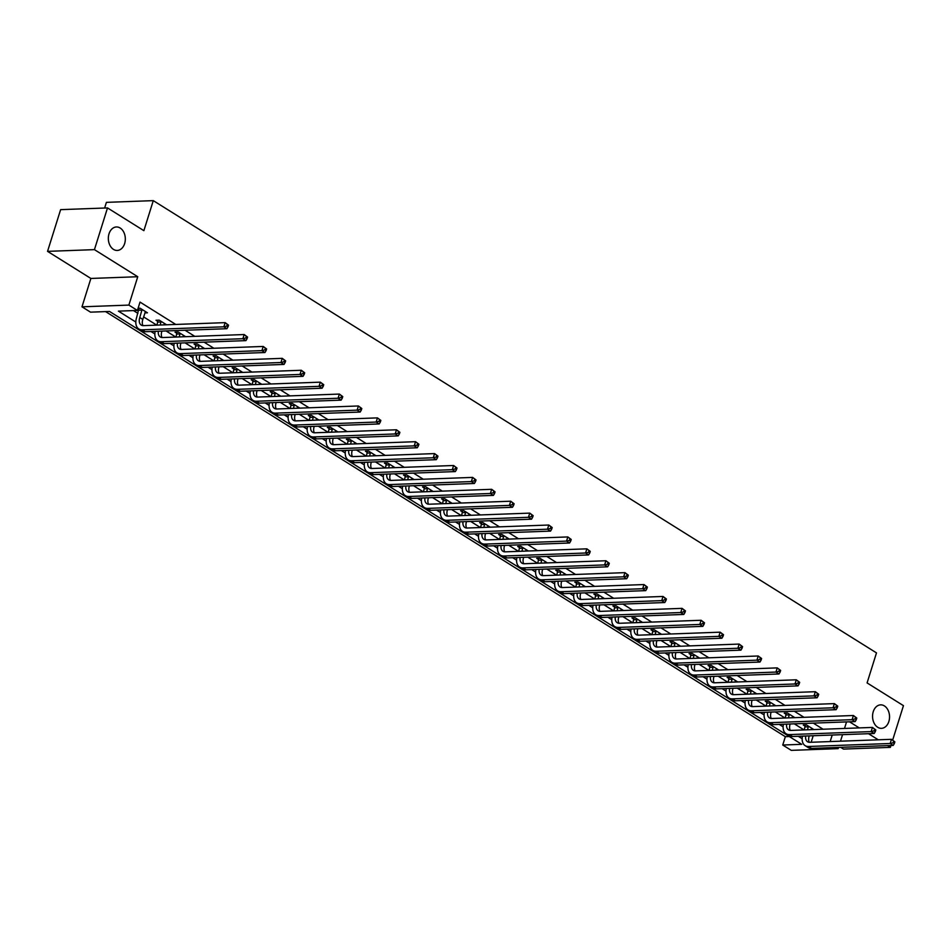 <?xml version="1.0" encoding="UTF-8"?>
<svg xmlns="http://www.w3.org/2000/svg" width="951" height="951" viewBox="0 0 951 951"><rect width="100%" height="100%" fill="white"/><g stroke="black" fill="none" stroke-linecap="round" stroke-linejoin="round"><path stroke-width="1.43" d="M124.64 243.587A11.745 8.488 -92.1 0 1 117.27 250.446A11.745 8.488 -92.1 0 1 109.02 233.815A11.745 8.488 -92.1 0 1 116.402 226.968A11.745 8.488 -92.1 0 1 124.64 243.587M888.864 721.476A11.745 8.488 -92.1 0 1 881.482 728.335A11.745 8.488 -92.1 0 1 873.244 711.705A11.745 8.488 -92.1 0 1 880.614 704.857A11.745 8.488 -92.1 0 1 888.864 721.476M836.321 747.486L838.164 748.639L791.28 750.363L782.744 745.025L801.741 744.324L109.531 311.464L90.523 312.154L81.988 306.816L128.872 305.093L137.408 310.442L118.399 311.132L135.815 322.02M90.88 278.453L137.752 276.729L94.434 249.637L107.511 207.924L60.626 209.648L47.55 251.361L90.88 278.453L81.988 306.816M104.622 208.031L106.405 202.361L153.289 200.637L876.489 652.885L867.086 682.913L903.45 705.654L892.668 740.068M840.672 747.331L843.489 749.091L890.374 747.367L887.556 745.608M105.597 311.607L785.348 736.68L782.744 745.025M94.434 249.637L47.55 251.361M890.968 745.489L890.374 747.367M785.348 736.68L789.294 736.538M823.079 729.227L813.319 723.129M804.035 717.327L794.275 711.217M785.003 705.416L775.243 699.318M765.959 693.517L756.2 687.407M746.927 681.605L737.168 675.507M727.884 669.706L718.124 663.596M708.852 657.795L699.092 651.697M689.808 645.895L680.048 639.785M670.764 633.984L661.004 627.886M651.732 622.085L641.973 615.975M632.688 610.173L622.929 604.075M613.657 598.274L603.897 592.164M594.613 586.363L584.853 580.265M575.581 574.463L565.821 568.353M556.537 562.552L546.777 556.454M537.505 550.653L527.746 544.543M518.461 538.741L508.702 532.643M499.43 526.842L489.67 520.732M480.386 514.931L470.626 508.833M461.354 503.031L451.594 496.921M442.31 491.12L432.55 485.022M423.278 479.221L413.519 473.111M404.234 467.31L394.475 461.211M385.191 455.41L375.431 449.3M366.159 443.499L356.399 437.401M347.115 431.599L337.355 425.489M328.083 419.688L318.323 413.59M309.039 407.789L299.28 401.679M290.007 395.878L280.248 389.779M270.964 383.978L261.204 377.868M251.932 372.067L242.172 365.969M232.888 360.167L223.128 354.057M213.856 348.256L204.096 342.158M194.812 336.357L185.053 330.247M175.78 324.446L140.023 302.097L137.408 310.442M133.473 310.585L137.931 313.366M143.601 316.909L156.772 325.147M166.045 330.948L175.804 337.058M185.088 342.859L194.848 348.958M204.12 354.759L213.88 360.869M223.164 366.67L232.924 372.768M242.196 378.569L251.956 384.68M261.24 390.481L270.999 396.579M280.272 402.38L290.031 408.49M299.315 414.291L309.075 420.39M318.359 426.191L328.107 432.301M337.391 438.102L347.151 444.2M356.435 450.001L366.194 456.111M375.467 461.913L385.226 468.011M394.51 473.812L404.27 479.91M413.542 485.723L423.302 491.822M432.586 497.623L442.346 503.721M451.618 509.534L461.378 515.632M470.662 521.433L480.421 527.532M489.694 533.345L499.453 539.443M508.737 545.244L518.497 551.342M527.769 557.155L537.529 563.254M546.813 569.055L556.573 575.153M565.845 580.966L575.605 587.064M584.889 592.865L594.648 598.964M603.933 604.777L613.68 610.875M622.964 616.676L632.724 622.774M642.008 628.587L651.768 634.686M661.04 640.487L670.8 646.585M680.084 652.398L689.844 658.496M699.116 664.297L708.875 670.396M718.16 676.209L727.919 682.307M737.191 688.108L746.951 694.206M756.235 700.019L765.995 706.117M775.267 711.919L785.027 718.017M794.311 723.83L804.07 729.928M811.191 729.595L813.771 729.5L806.448 724.912L803.286 725.031L805.271 726.267M792.147 717.684L794.739 717.589L787.416 713.012L784.242 713.131L786.227 714.367M773.115 705.785L775.695 705.69L768.372 701.101L765.21 701.22L767.184 702.456M754.072 693.873L756.663 693.778L749.34 689.202L746.166 689.32L748.152 690.557M735.04 681.974L737.619 681.879L730.297 677.29L727.135 677.409L729.108 678.645M715.996 670.063L718.587 669.968L711.265 665.391L708.091 665.51L710.076 666.746M696.964 658.163L699.544 658.068L692.221 653.48L689.059 653.599L691.032 654.835M677.92 646.252L680.512 646.157L673.189 641.58L670.015 641.699L672 642.935M658.888 634.353L661.468 634.258L654.145 629.669L650.983 629.788L652.957 631.024M639.845 622.441L642.436 622.346L635.113 617.77L631.94 617.888L633.925 619.125M620.813 610.542L623.392 610.447L616.07 605.858L612.908 605.977L614.881 607.213M601.769 598.631L604.361 598.536L597.038 593.959L593.864 594.078L595.849 595.314M582.737 586.731L585.317 586.636L577.994 582.048L574.832 582.167L576.805 583.403M563.693 574.82L566.273 574.725L558.95 570.148L555.788 570.267L557.773 571.503M544.661 562.921L547.241 562.826L539.918 558.237L536.744 558.356L538.73 559.592M525.618 551.009L528.197 550.914L520.875 546.338L517.713 546.456L519.698 547.693M506.574 539.11L509.165 539.015L501.843 534.426L498.669 534.545L500.654 535.782M487.542 527.199L490.122 527.104L482.799 522.527L479.637 522.646L481.61 523.882M468.498 515.299L471.09 515.204L463.767 510.616L460.593 510.735L462.578 511.971M449.466 503.388L452.046 503.293L444.723 498.716L441.561 498.835L443.535 500.071M430.423 491.489L433.014 491.394L425.691 486.805L422.517 486.924L424.503 488.16M411.391 479.577L413.97 479.482L406.648 474.906L403.486 475.024L405.459 476.261M392.347 467.678L394.938 467.583L387.616 462.994L384.442 463.113L386.427 464.35M373.315 455.767L375.895 455.672L368.572 451.095L365.41 451.214L367.383 452.45M354.271 443.867L356.863 443.772L349.54 439.196L346.366 439.303L348.351 440.539M335.239 431.956L337.819 431.861L330.496 427.284L327.334 427.403L329.308 428.639M316.196 420.057L318.787 419.962L311.464 415.385L308.29 415.492L310.276 416.74M297.164 408.145L299.743 408.05L292.421 403.474L289.259 403.593L291.232 404.829M278.12 396.246L280.7 396.151L273.377 391.574L270.215 391.681L272.2 392.929M259.088 384.335L261.668 384.24L254.345 379.663L251.171 379.782L253.156 381.018M240.044 372.435L242.624 372.34L235.301 367.764L232.139 367.871L234.124 369.119M221.001 360.524L223.592 360.429L216.269 355.852L213.095 355.971L215.081 357.207M201.969 348.625L204.548 348.53L197.226 343.953L194.063 344.06L196.037 345.308M182.925 336.713L185.516 336.618L178.194 332.042L175.02 332.161L177.005 333.397M163.893 324.814L166.473 324.719L159.15 320.142L155.988 320.249L157.961 321.497M144.849 312.903L147.441 312.808L140.118 308.231L138.085 308.302M137.883 308.932L138.929 309.586M137.752 276.729L128.872 305.093M832.208 735.04L830.164 741.578M846.545 721.904L844.5 728.442M842.55 734.659L840.494 741.198M838.556 747.403L838.164 748.639M878.284 739.807L868.525 733.708M859.24 727.895L849.481 721.797M107.511 207.924L143.874 230.665L153.289 200.637M150.983 331.507L154.858 333.932M170.015 343.406L173.89 345.831M189.059 355.317L192.934 357.742M208.091 367.217L211.966 369.642M227.134 379.128L231.01 381.553M246.166 391.027L250.042 393.452M265.21 402.939L269.085 405.364M284.242 414.838L288.117 417.263M303.286 426.749L307.161 429.174M322.318 438.649L326.193 441.074M341.361 450.56L345.237 452.985M360.393 462.459L364.281 464.884M379.437 474.371L383.312 476.796M398.469 486.27L402.356 488.695M417.513 498.181L421.388 500.606M436.557 510.081L440.432 512.506M455.588 521.992L459.464 524.417M474.632 533.891L478.508 536.316M493.664 545.803L497.539 548.228M512.708 557.702L516.583 560.127M531.74 569.613L535.615 572.038M550.784 581.513L554.659 583.938M569.815 593.424L573.691 595.849M588.859 605.323L592.735 607.748M607.891 617.235L611.766 619.66M626.935 629.134L630.81 631.559M645.967 641.045L649.854 643.47M665.011 652.945L668.886 655.37M684.042 664.856L687.93 667.281M703.086 676.755L706.962 679.18M722.13 688.667L726.005 691.092M741.162 700.566L745.037 702.991M760.206 712.477L764.081 714.902M779.238 724.377L783.113 726.802M798.281 736.288L802.157 738.713M813.2 735.729L811.155 742.267M808.433 726.16L807.47 729.797M811.797 728.252L811.167 729.667M809.218 735.884L809.146 736.122A9.177 5.694 -58 0 0 809.337 742.315M804.308 729.916L805.283 724.959M805.675 736.015A9.177 5.694 -58 0 0 807.565 741.756A9.177 5.694 -58 0 0 809.812 742.315L891.479 739.319L894.879 741.851L893.655 741.091L893.132 742.755L894.356 743.516L894.879 741.851M894.356 743.516L893.227 745.406L811.56 748.401A13.766 8.535 122 0 1 808.184 747.557L805.128 745.643A13.766 8.535 122 0 1 802.466 736.133M893.227 745.406L890.172 743.492L808.505 746.487A13.766 8.535 122 0 1 805.128 745.643M893.132 742.755L890.172 743.492L891.479 739.319L893.655 741.091M808.421 726.778L805.259 726.897M789.401 714.249L788.438 717.898M792.754 716.353L792.124 717.755M790.186 723.973L790.103 724.21A9.177 5.694 -58 0 0 790.305 730.404M785.264 718.017L786.251 713.06M786.643 724.103A9.177 5.694 -58 0 0 788.522 729.857A9.177 5.694 -58 0 0 790.78 730.416L872.447 727.42L875.835 729.94L874.611 729.179L874.088 730.843L875.312 731.616L875.835 729.94M875.312 731.616L874.183 733.494L792.516 736.49A13.766 8.535 122 0 1 789.14 735.646L786.097 733.744A13.766 8.535 122 0 1 783.422 724.222M874.183 733.494L871.14 731.592L789.473 734.588A13.766 8.535 122 0 1 786.097 733.744M874.088 730.843L871.14 731.592L872.447 727.42L874.611 729.179M789.389 714.867L786.215 714.986M770.358 702.349L769.395 705.987M773.722 704.441L773.092 705.856M771.142 712.073L771.071 712.311A9.177 5.694 -58 0 0 771.261 718.504M766.233 706.106L767.207 701.149M767.6 712.204A9.177 5.694 -58 0 0 769.49 717.946A9.177 5.694 -58 0 0 771.737 718.504L853.404 715.509L856.792 718.041L855.579 717.28L855.056 718.944L856.269 719.705L856.792 718.041M856.269 719.705L855.151 721.595L773.484 724.591A13.766 8.535 122 0 1 770.108 723.747L767.053 721.833A13.766 8.535 122 0 1 764.378 712.323M855.151 721.595L852.096 719.681L770.429 722.677A13.766 8.535 122 0 1 767.053 721.833M855.056 718.944L852.096 719.681L853.404 715.509L855.579 717.28M770.346 702.967L767.184 703.086M751.314 690.438L750.363 694.087M754.678 692.542L754.048 693.945M752.11 700.162L752.027 700.4A9.177 5.694 -58 0 0 752.229 706.593M747.189 694.206L748.175 689.249M748.568 700.293A9.177 5.694 -58 0 0 750.446 706.046A9.177 5.694 -58 0 0 752.705 706.605L834.372 703.609L837.76 706.129L836.535 705.369L836.012 707.033L837.237 707.806L837.76 706.129M837.237 707.806L836.107 709.684L754.44 712.679A13.766 8.535 122 0 1 751.064 711.835L748.021 709.933A13.766 8.535 122 0 1 745.346 700.412M836.107 709.684L833.064 707.782L751.397 710.777A13.766 8.535 122 0 1 748.021 709.933M836.012 707.033L833.064 707.782L834.372 703.609L836.535 705.369M751.314 691.056L748.14 691.175M732.282 678.538L731.319 682.176M735.646 680.631L735.016 682.045M733.066 688.262L732.995 688.5A9.177 5.694 -58 0 0 733.185 694.694M728.157 682.295L729.132 677.338M729.524 688.393A9.177 5.694 -58 0 0 731.414 694.135A9.177 5.694 -58 0 0 733.661 694.694L815.328 691.698L818.716 694.23L817.503 693.469L816.98 695.133L818.193 695.894L818.716 694.23M818.193 695.894L817.075 697.784L735.408 700.78A13.766 8.535 122 0 1 732.032 699.936L728.977 698.022A13.766 8.535 122 0 1 726.302 688.512M817.075 697.784L814.02 695.87L732.353 698.866A13.766 8.535 122 0 1 728.977 698.022M816.98 695.133L814.02 695.87L815.328 691.698L817.503 693.469M732.27 679.157L729.108 679.276M713.238 666.627L712.287 670.277M716.602 668.731L715.972 670.146M714.023 676.351L713.951 676.589A9.177 5.694 -58 0 0 714.153 682.782M709.113 670.396L710.1 665.438M710.492 676.482A9.177 5.694 -58 0 0 712.37 682.236A9.177 5.694 -58 0 0 714.629 682.794L796.296 679.799L799.684 682.319L798.46 681.558L797.937 683.222L799.161 683.995L799.684 682.319M799.161 683.995L798.032 685.873L716.365 688.869A13.766 8.535 122 0 1 712.988 688.025L709.945 686.123A13.766 8.535 122 0 1 707.271 676.601M798.032 685.873L794.988 683.971L713.321 686.967A13.766 8.535 122 0 1 709.945 686.123M797.937 683.222L794.988 683.971L796.296 679.799L798.46 681.558M713.238 667.245L710.064 667.364M694.206 654.728L693.243 658.365M697.57 656.82L696.94 658.235M694.991 664.452L694.919 664.69A9.177 5.694 -58 0 0 695.11 670.883M690.081 658.484L691.056 653.527M691.448 664.583A9.177 5.694 -58 0 0 693.338 670.324A9.177 5.694 -58 0 0 695.585 670.883L777.252 667.887L780.64 670.419L779.428 669.659L778.905 671.323L780.117 672.084L780.64 670.419M780.117 672.084L779 673.974L697.333 676.969A13.766 8.535 122 0 1 693.957 676.125L690.902 674.211A13.766 8.535 122 0 1 688.227 664.701M779 673.974L775.945 672.06L694.278 675.055A13.766 8.535 122 0 1 690.902 674.211M778.905 671.323L775.945 672.06L777.252 667.887L779.428 669.659M694.194 655.346L691.032 655.465M675.162 642.817L674.211 646.466M678.527 644.921L677.897 646.335M675.947 652.541L675.876 652.778A9.177 5.694 -58 0 0 676.066 658.972M671.037 646.585L672.012 641.628M672.416 652.671A9.177 5.694 -58 0 0 674.295 658.425A9.177 5.694 -58 0 0 676.553 658.984L758.22 655.988L761.608 658.508L760.384 657.747L759.861 659.412L761.085 660.184L761.608 658.508M761.085 660.184L759.956 662.062L678.289 665.058A13.766 8.535 122 0 1 674.913 664.214L671.87 662.312A13.766 8.535 122 0 1 669.195 652.79M759.956 662.062L756.913 660.16L675.246 663.156A13.766 8.535 122 0 1 671.87 662.312M759.861 659.412L756.913 660.16L758.22 655.988L760.384 657.747M675.162 643.435L671.988 643.554M656.131 630.917L655.168 634.555M659.483 633.009L658.865 634.424M656.915 640.641L656.844 640.879A9.177 5.694 -58 0 0 657.034 647.072M652.006 634.674L652.98 629.717M653.373 640.772A9.177 5.694 -58 0 0 655.263 646.514A9.177 5.694 -58 0 0 657.51 647.072L739.177 644.077L742.565 646.609L741.352 645.848L740.829 647.512L742.042 648.273L742.565 646.609M742.042 648.273L740.924 650.163L659.257 653.159A13.766 8.535 122 0 1 655.881 652.315L652.826 650.401A13.766 8.535 122 0 1 650.151 640.891M740.924 650.163L737.869 648.249L656.202 651.245A13.766 8.535 122 0 1 652.826 650.401M740.829 647.512L737.869 648.249L739.177 644.077L741.352 645.848M656.119 631.535L652.945 631.654M637.087 619.006L636.136 622.655M640.451 621.11L639.821 622.525M637.871 628.73L637.8 628.968A9.177 5.694 -58 0 0 637.99 635.161M632.962 622.774L633.937 617.817M634.329 628.861A9.177 5.694 -58 0 0 636.219 634.614A9.177 5.694 -58 0 0 638.466 635.173L720.133 632.177L723.533 634.697L722.308 633.937L721.785 635.601L723.01 636.374L723.533 634.697M723.01 636.374L721.88 638.252L640.213 641.247A13.766 8.535 122 0 1 636.837 640.403L633.782 638.501A13.766 8.535 122 0 1 631.119 628.98M721.88 638.252L718.837 636.35L637.17 639.345A13.766 8.535 122 0 1 633.782 638.501M721.785 635.601L718.837 636.35L720.133 632.177L722.308 633.937M637.075 619.624L633.913 619.743M618.055 607.107L617.092 610.744M621.407 609.199L620.789 610.613M618.839 616.83L618.768 617.068A9.177 5.694 -58 0 0 618.958 623.262M613.93 610.863L614.905 605.906M615.297 616.961A9.177 5.694 -58 0 0 617.187 622.703A9.177 5.694 -58 0 0 619.434 623.274L701.101 620.266L704.489 622.798L703.276 622.037L702.753 623.701L703.966 624.462L704.489 622.798M703.966 624.462L702.848 626.352L621.181 629.348A13.766 8.535 122 0 1 617.805 628.504L614.75 626.59A13.766 8.535 122 0 1 612.075 617.08M702.848 626.352L699.793 624.438L618.126 627.434A13.766 8.535 122 0 1 614.75 626.59M702.753 623.701L699.793 624.438L701.101 620.266L703.276 622.037M618.043 607.725L614.869 607.844M599.011 595.195L598.06 598.845M602.375 597.299L601.745 598.714M599.796 604.919L599.724 605.157A9.177 5.694 -58 0 0 599.915 611.35M594.886 598.964L595.861 594.006M596.253 605.05A9.177 5.694 -58 0 0 598.143 610.804A9.177 5.694 -58 0 0 600.39 611.362L682.057 608.367L685.457 610.887L684.233 610.126L683.71 611.79L684.934 612.563L685.457 610.887M684.934 612.563L683.805 614.441L602.138 617.437A13.766 8.535 122 0 1 598.761 616.593L595.706 614.691A13.766 8.535 122 0 1 593.044 605.169M683.805 614.441L680.75 612.539L599.082 615.535A13.766 8.535 122 0 1 595.706 614.691M683.71 611.79L680.75 612.539L682.057 608.367L684.233 610.126M598.999 595.813L595.837 595.932M579.979 583.296L579.016 586.933M583.332 585.388L582.713 586.803M580.764 593.02L580.692 593.258A9.177 5.694 -58 0 0 580.883 599.451M575.854 587.052L576.829 582.095M577.221 593.151A9.177 5.694 -58 0 0 579.111 598.892A9.177 5.694 -58 0 0 581.358 599.463L663.025 596.455L666.413 598.987L665.189 598.227L664.666 599.891L665.89 600.652L666.413 598.987M665.89 600.652L664.773 602.542L583.106 605.537A13.766 8.535 122 0 1 579.73 604.693L576.675 602.791A13.766 8.535 122 0 1 574 593.269M664.773 602.542L661.718 600.628L580.051 603.623A13.766 8.535 122 0 1 576.675 602.791M664.666 599.891L661.718 600.628L663.025 596.455L665.189 598.227M579.967 583.914L576.793 584.033M560.935 571.385L559.984 575.034M564.3 573.489L563.67 574.903M561.72 581.109L561.649 581.346A9.177 5.694 -58 0 0 561.839 587.54M556.81 575.153L557.785 570.196M558.178 581.239A9.177 5.694 -58 0 0 560.068 586.993A9.177 5.694 -58 0 0 562.314 587.552L643.982 584.556L647.381 587.076L646.157 586.315L645.634 587.98L646.858 588.752L647.381 587.076M646.858 588.752L645.729 590.63L564.062 593.626A13.766 8.535 122 0 1 560.686 592.794L557.631 590.88A13.766 8.535 122 0 1 554.968 581.358M645.729 590.63L642.674 588.728L561.007 591.724A13.766 8.535 122 0 1 557.631 590.88M645.634 587.98L642.674 588.728L643.982 584.556L646.157 586.315M560.924 572.003L557.761 572.122M541.904 559.485L540.941 563.123M545.256 561.577L544.638 562.992M542.688 569.209L542.605 569.447A9.177 5.694 -58 0 0 542.807 575.64M537.779 563.242L538.753 558.285M539.146 569.34A9.177 5.694 -58 0 0 541.024 575.082A9.177 5.694 -58 0 0 543.283 575.652L624.95 572.645L628.338 575.177L627.113 574.416L626.59 576.08L627.815 576.841L628.338 575.177M627.815 576.841L626.697 578.731L545.03 581.727A13.766 8.535 122 0 1 541.642 580.883L538.599 578.981A13.766 8.535 122 0 1 535.924 569.459M626.697 578.731L623.642 576.817L541.975 579.813A13.766 8.535 122 0 1 538.599 578.981M626.59 576.08L623.642 576.817L624.95 572.645L627.113 574.416M541.892 560.103L538.718 560.222M522.86 547.574L521.897 551.223M526.224 549.678L525.594 551.093M523.644 557.298L523.573 557.536A9.177 5.694 -58 0 0 523.763 563.729M518.735 551.342L519.71 546.385M520.102 557.429A9.177 5.694 -58 0 0 521.992 563.182A9.177 5.694 -58 0 0 524.239 563.741L605.906 560.745L609.306 563.265L608.081 562.505L607.558 564.169L608.783 564.942L609.306 563.265M608.783 564.942L607.653 566.82L525.986 569.815A13.766 8.535 122 0 1 522.61 568.983L519.555 567.069A13.766 8.535 122 0 1 516.892 557.548M607.653 566.82L604.598 564.918L522.931 567.913A13.766 8.535 122 0 1 519.555 567.069M607.558 564.169L604.598 564.918L605.906 560.745L608.081 562.505M522.848 548.192L519.686 548.311M503.828 535.675L502.865 539.312M507.18 537.767L506.55 539.181M504.612 545.399L504.529 545.636A9.177 5.694 -58 0 0 504.731 551.83M499.691 539.431L500.678 534.474M501.07 545.529A9.177 5.694 -58 0 0 502.948 551.271A9.177 5.694 -58 0 0 505.207 551.842L586.874 548.834L590.262 551.366L589.038 550.605L588.514 552.269L589.739 553.03L590.262 551.366M589.739 553.03L588.61 554.92L506.942 557.916A13.766 8.535 122 0 1 503.566 557.072L500.523 555.17A13.766 8.535 122 0 1 497.849 545.648M588.61 554.92L585.566 553.006L503.899 556.002A13.766 8.535 122 0 1 500.523 555.17M588.514 552.269L585.566 553.006L586.874 548.834L589.038 550.605M503.816 536.293L500.642 536.412M484.784 523.763L483.821 527.413M488.148 525.867L487.518 527.282M485.569 533.487L485.497 533.725A9.177 5.694 -58 0 0 485.688 539.918M480.659 527.532L481.634 522.575M482.026 533.618A9.177 5.694 -58 0 0 483.916 539.372A9.177 5.694 -58 0 0 486.163 539.93L567.83 536.935L571.218 539.455L570.006 538.694L569.483 540.358L570.695 541.131L571.218 539.455M570.695 541.131L569.578 543.009L487.911 546.005A13.766 8.535 122 0 1 484.535 545.173L481.479 543.259A13.766 8.535 122 0 1 478.805 533.737M569.578 543.009L566.523 541.107L484.855 544.103A13.766 8.535 122 0 1 481.479 543.259M569.483 540.358L566.523 541.107L567.83 536.935L570.006 538.694M484.772 524.381L481.61 524.5M465.74 511.864L464.789 515.501M469.105 513.956L468.474 515.371M466.537 521.588L466.454 521.826A9.177 5.694 -58 0 0 466.656 528.019M461.615 515.62L462.602 510.663M462.994 521.719A9.177 5.694 -58 0 0 464.873 527.46A9.177 5.694 -58 0 0 467.131 528.031L548.798 525.023L552.186 527.555L550.962 526.795L550.439 528.459L551.663 529.22L552.186 527.555M551.663 529.22L550.534 531.11L468.867 534.105A13.766 8.535 122 0 1 465.491 533.261L462.448 531.359A13.766 8.535 122 0 1 459.773 521.837M550.534 531.11L547.491 529.196L465.824 532.191A13.766 8.535 122 0 1 462.448 531.359M550.439 528.459L547.491 529.196L548.798 525.023L550.962 526.795M465.74 512.482L462.566 512.601M446.708 499.953L445.746 503.602M450.073 502.057L449.443 503.471M447.493 509.677L447.422 509.914A9.177 5.694 -58 0 0 447.612 516.108M442.584 503.721L443.558 498.764M443.951 509.807A9.177 5.694 -58 0 0 445.841 515.561A9.177 5.694 -58 0 0 448.087 516.12L529.755 513.124L533.142 515.644L531.93 514.883L531.407 516.548L532.619 517.32L533.142 515.644M532.619 517.32L531.502 519.198L449.835 522.194A13.766 8.535 122 0 1 446.459 521.362L443.404 519.448A13.766 8.535 122 0 1 440.729 509.926M531.502 519.198L528.447 517.296L446.78 520.292A13.766 8.535 122 0 1 443.404 519.448M531.407 516.548L528.447 517.296L529.755 513.124L531.93 514.883M446.697 500.571L443.535 500.69M427.665 488.053L426.714 491.691M431.029 490.145L430.399 491.56M428.461 497.777L428.378 498.015A9.177 5.694 -58 0 0 428.58 504.208M423.54 491.81L424.526 486.853M424.919 497.908A9.177 5.694 -58 0 0 426.797 503.65A9.177 5.694 -58 0 0 429.056 504.22L510.723 501.213L514.111 503.745L512.886 502.984L512.363 504.648L513.588 505.409L514.111 503.745M513.588 505.409L512.458 507.299L430.791 510.295A13.766 8.535 122 0 1 427.415 509.451L424.372 507.549A13.766 8.535 122 0 1 421.697 498.027M512.458 507.299L509.415 505.385L427.748 508.381A13.766 8.535 122 0 1 424.372 507.549M512.363 504.648L509.415 505.385L510.723 501.213L512.886 502.984M427.665 488.671L424.491 488.79M408.633 476.142L407.67 479.791M411.997 478.246L411.367 479.661M409.417 485.866L409.346 486.104A9.177 5.694 -58 0 0 409.536 492.297M404.508 479.91L405.483 474.953M405.875 485.997A9.177 5.694 -58 0 0 407.765 491.75A9.177 5.694 -58 0 0 410.012 492.309L491.679 489.313L495.067 491.833L493.854 491.073L493.331 492.737L494.544 493.51L495.067 491.833M494.544 493.51L493.426 495.388L411.759 498.383A13.766 8.535 122 0 1 408.383 497.551L405.328 495.637A13.766 8.535 122 0 1 402.653 486.116M493.426 495.388L490.371 493.486L408.704 496.481A13.766 8.535 122 0 1 405.328 495.637M493.331 492.737L490.371 493.486L491.679 489.313L493.854 491.073M408.621 476.76L405.459 476.879M389.589 464.243L388.638 467.88M392.953 466.335L392.323 467.749M390.374 473.967L390.302 474.204A9.177 5.694 -58 0 0 390.492 480.398M385.464 467.999L386.439 463.042M386.843 474.097A9.177 5.694 -58 0 0 388.721 479.839A9.177 5.694 -58 0 0 390.98 480.41L472.647 477.402L476.035 479.934L474.811 479.173L474.287 480.837L475.512 481.598L476.035 479.934M475.512 481.598L474.383 483.488L392.715 486.484A13.766 8.535 122 0 1 389.339 485.64L386.296 483.738A13.766 8.535 122 0 1 383.622 474.216M474.383 483.488L471.339 481.575L389.672 484.57A13.766 8.535 122 0 1 386.296 483.738M474.287 480.837L471.339 481.575L472.647 477.402L474.811 479.173M389.589 464.861L386.415 464.98M370.557 452.331L369.594 455.981M373.909 454.435L373.291 455.85M371.342 462.055L371.27 462.293A9.177 5.694 -58 0 0 371.461 468.486M366.432 456.1L367.407 451.143M367.799 462.186A9.177 5.694 -58 0 0 369.689 467.94A9.177 5.694 -58 0 0 371.936 468.498L453.603 465.503L456.991 468.023L455.779 467.262L455.256 468.926L456.468 469.699L456.991 468.023M456.468 469.699L455.351 471.577L373.684 474.573A13.766 8.535 122 0 1 370.308 473.741L367.252 471.827A13.766 8.535 122 0 1 364.578 462.305M455.351 471.577L452.296 469.675L370.628 472.671A13.766 8.535 122 0 1 367.252 471.827M455.256 468.926L452.296 469.675L453.603 465.503L455.779 467.262M370.545 452.949L367.383 453.068M351.513 440.432L350.562 444.069M354.878 442.524L354.248 443.939M352.298 450.156L352.227 450.394A9.177 5.694 -58 0 0 352.417 456.587M347.388 444.188L348.363 439.231M348.755 450.287A9.177 5.694 -58 0 0 350.646 456.028A9.177 5.694 -58 0 0 352.904 456.599L434.559 453.591L437.959 456.123L436.735 455.363L436.212 457.027L437.436 457.788L437.959 456.123M437.436 457.788L436.307 459.678L354.64 462.673A13.766 8.535 122 0 1 351.264 461.829L348.209 459.927A13.766 8.535 122 0 1 345.546 450.405M436.307 459.678L433.264 457.764L351.597 460.76A13.766 8.535 122 0 1 348.209 459.927M436.212 457.027L433.264 457.764L434.559 453.591L436.735 455.363M351.501 441.05L348.339 441.169M332.481 428.521L331.519 432.17M335.834 430.625L335.216 432.039M333.266 438.245L333.195 438.482A9.177 5.694 -58 0 0 333.385 444.688M328.357 432.289L329.331 427.332M329.724 438.375A9.177 5.694 -58 0 0 331.614 444.129A9.177 5.694 -58 0 0 333.86 444.688L415.528 441.692L418.915 444.212L417.703 443.451L417.18 445.116L418.392 445.888L418.915 444.212M418.392 445.888L417.275 447.766L335.608 450.762A13.766 8.535 122 0 1 332.232 449.93L329.177 448.016A13.766 8.535 122 0 1 326.502 438.494M417.275 447.766L414.22 445.864L332.553 448.86A13.766 8.535 122 0 1 329.177 448.016M417.18 445.116L414.22 445.864L415.528 441.692L417.703 443.451M332.47 429.139L329.296 429.258M313.438 416.621L312.487 420.259M316.802 418.713L316.172 420.128M314.222 426.345L314.151 426.583A9.177 5.694 -58 0 0 314.341 432.776M309.313 420.378L310.288 415.421M310.68 426.476A9.177 5.694 -58 0 0 312.57 432.218A9.177 5.694 -58 0 0 314.817 432.788L396.484 429.781L399.884 432.313L398.659 431.552L398.136 433.216L399.361 433.977L399.884 432.313M399.361 433.977L398.231 435.867L316.564 438.863A13.766 8.535 122 0 1 313.188 438.019L310.133 436.117A13.766 8.535 122 0 1 307.47 426.595M398.231 435.867L395.176 433.953L313.509 436.949A13.766 8.535 122 0 1 310.133 436.117M398.136 433.216L395.176 433.953L396.484 429.781L398.659 431.552M313.426 417.239L310.264 417.358M294.406 404.71L293.443 408.359M297.758 406.814L297.14 408.229M295.19 414.434L295.119 414.672A9.177 5.694 -58 0 0 295.309 420.877M290.281 408.478L291.256 403.521M291.648 414.565A9.177 5.694 -58 0 0 293.538 420.318A9.177 5.694 -58 0 0 295.785 420.877L377.452 417.881L380.84 420.401L379.615 419.641L379.092 421.305L380.317 422.078L380.84 420.401M380.317 422.078L379.199 423.956L297.532 426.951A13.766 8.535 122 0 1 294.156 426.119L291.101 424.205A13.766 8.535 122 0 1 288.426 414.684M379.199 423.956L376.144 422.054L294.477 425.049A13.766 8.535 122 0 1 291.101 424.205M379.092 421.305L376.144 422.054L377.452 417.881L379.615 419.641M294.394 405.328L291.22 405.447M275.362 392.811L274.411 396.448M278.726 394.915L278.096 396.317M276.147 402.535L276.075 402.772A9.177 5.694 -58 0 0 276.265 408.966M271.237 396.567L272.212 391.61M272.604 402.665A9.177 5.694 -58 0 0 274.494 408.407A9.177 5.694 -58 0 0 276.741 408.978L358.408 405.97L361.808 408.502L360.584 407.741L360.06 409.405L361.285 410.166L361.808 408.502M361.285 410.166L360.156 412.056L278.488 415.052A13.766 8.535 122 0 1 275.112 414.208L272.057 412.306A13.766 8.535 122 0 1 269.395 402.784M360.156 412.056L357.1 410.143L275.433 413.138A13.766 8.535 122 0 1 272.057 412.306M360.06 409.405L357.1 410.143L358.408 405.97L360.584 407.741M275.35 393.429L272.188 393.548M256.33 380.899L255.367 384.549M259.682 383.003L259.064 384.418M257.115 390.623L257.032 390.861A9.177 5.694 -58 0 0 257.234 397.066M252.205 384.668L253.18 379.711M253.572 390.754A9.177 5.694 -58 0 0 255.45 396.508A9.177 5.694 -58 0 0 257.709 397.066L339.376 394.071L342.764 396.591L341.54 395.83L341.017 397.494L342.241 398.267L342.764 396.591M342.241 398.267L341.124 400.145L259.457 403.141A13.766 8.535 122 0 1 256.069 402.309L253.025 400.395A13.766 8.535 122 0 1 250.351 390.873M341.124 400.145L338.069 398.243L256.401 401.239A13.766 8.535 122 0 1 253.025 400.395M341.017 397.494L338.069 398.243L339.376 394.071L341.54 395.83M256.318 381.517L253.144 381.636M237.286 369L236.323 372.649M240.651 371.104L240.021 372.507M238.071 378.724L238 378.962A9.177 5.694 -58 0 0 238.19 385.155M233.161 372.756L234.136 367.799M234.528 378.855A9.177 5.694 -58 0 0 236.419 384.596A9.177 5.694 -58 0 0 238.665 385.167L320.332 382.159L323.732 384.691L322.508 383.931L321.985 385.595L323.209 386.356L323.732 384.691M323.209 386.356L322.08 388.246L240.413 391.241A13.766 8.535 122 0 1 237.037 390.397L233.982 388.495A13.766 8.535 122 0 1 231.319 378.974M322.08 388.246L319.025 386.332L237.358 389.328A13.766 8.535 122 0 1 233.982 388.495M321.985 385.595L319.025 386.332L320.332 382.159L322.508 383.931M237.274 369.618L234.112 369.737M218.254 357.089L217.292 360.738M221.607 359.193L220.977 360.607M219.039 366.813L218.956 367.05A9.177 5.694 -58 0 0 219.158 373.256M214.118 360.857L215.104 355.9M215.497 366.943A9.177 5.694 -58 0 0 217.375 372.697A9.177 5.694 -58 0 0 219.633 373.256L301.301 370.26L304.689 372.78L303.464 372.019L302.941 373.684L304.165 374.456L304.689 372.78M304.165 374.456L303.036 376.334L221.369 379.33A13.766 8.535 122 0 1 217.993 378.498L214.95 376.584A13.766 8.535 122 0 1 212.275 367.062M303.036 376.334L299.993 374.432L218.326 377.428A13.766 8.535 122 0 1 214.95 376.584M302.941 373.684L299.993 374.432L301.301 370.26L303.464 372.019M218.243 357.707L215.069 357.826M199.211 345.189L198.248 348.839M202.575 347.293L201.945 348.696M199.995 354.913L199.924 355.151A9.177 5.694 -58 0 0 200.114 361.344M195.086 348.946L196.061 343.989M196.453 355.044A9.177 5.694 -58 0 0 198.343 360.786A9.177 5.694 -58 0 0 200.59 361.356L282.257 358.349L285.645 360.881L284.432 360.12L283.909 361.784L285.122 362.545L285.645 360.881M285.122 362.545L284.004 364.435L202.337 367.431A13.766 8.535 122 0 1 198.961 366.587L195.906 364.685A13.766 8.535 122 0 1 193.231 355.163M284.004 364.435L280.949 362.521L199.282 365.517A13.766 8.535 122 0 1 195.906 364.685M283.909 361.784L280.949 362.521L282.257 358.349L284.432 360.12M199.199 345.807L196.037 345.926M180.167 333.278L179.216 336.927M183.531 335.382L182.901 336.797M180.963 343.002L180.88 343.24A9.177 5.694 -58 0 0 181.082 349.445M176.042 337.046L177.029 332.089M177.421 343.133A9.177 5.694 -58 0 0 179.299 348.886A9.177 5.694 -58 0 0 181.558 349.445L263.225 346.449L266.613 348.969L265.388 348.209L264.865 349.885L266.09 350.646L266.613 348.969M266.09 350.646L264.96 352.524L183.293 355.519A13.766 8.535 122 0 1 179.917 354.687L176.874 352.773A13.766 8.535 122 0 1 174.199 343.252M264.96 352.524L261.917 350.622L180.25 353.617A13.766 8.535 122 0 1 176.874 352.773M264.865 349.885L261.917 350.622L263.225 346.449L265.388 348.209M180.167 333.896L176.993 334.015M161.135 321.379L160.172 325.028M164.499 323.483L163.869 324.885M161.92 331.103L161.848 331.34A9.177 5.694 -58 0 0 162.039 337.534M157.01 325.135L157.985 320.178M158.377 331.233A9.177 5.694 -58 0 0 160.267 336.975A9.177 5.694 -58 0 0 162.514 337.546L244.181 334.538L247.569 337.07L246.357 336.309L245.834 337.974L247.046 338.734L247.569 337.07M247.046 338.734L245.929 340.624L164.261 343.62A13.766 8.535 122 0 1 160.885 342.776L157.83 340.874A13.766 8.535 122 0 1 155.156 331.352M245.929 340.624L242.874 338.711L161.206 341.706A13.766 8.535 122 0 1 157.83 340.874M245.834 337.974L242.874 338.711L244.181 334.538L246.357 336.309M161.123 321.997L157.961 322.116M142.091 309.467L139.761 317.527A9.177 5.694 -58 0 0 141.224 325.076A9.177 5.694 -58 0 0 143.482 325.634L225.149 322.639L228.537 325.159L227.313 324.398L226.79 326.074L228.014 326.835L228.537 325.159M145.455 311.571L142.805 319.429A9.177 5.694 -58 0 0 143.007 325.634M228.014 326.835L226.885 328.713L223.842 326.811L142.174 329.807A13.766 8.535 122 0 1 138.798 328.963A13.766 8.535 122 0 1 136.587 317.646L138.953 308.279M226.885 328.713L145.218 331.709A13.766 8.535 122 0 1 141.842 330.877L138.798 328.963M226.79 326.074L223.842 326.811L225.149 322.639L227.313 324.398M142.091 310.085L138.917 310.204M811.56 748.401L808.505 746.487M792.516 736.49L789.473 734.588M773.484 724.591L770.429 722.677M754.44 712.679L751.397 710.777M735.408 700.78L732.353 698.866M716.365 688.869L713.321 686.967M697.333 676.969L694.278 675.055M678.289 665.058L675.246 663.156M659.257 653.159L656.202 651.245M640.213 641.247L637.17 639.345M621.181 629.348L618.126 627.434M602.138 617.437L599.082 615.535M583.106 605.537L580.051 603.623M564.062 593.626L561.007 591.724M545.03 581.727L541.975 579.813M525.986 569.815L522.931 567.913M506.942 557.916L503.899 556.002M487.911 546.005L484.855 544.103M468.867 534.105L465.824 532.191M449.835 522.194L446.78 520.292M430.791 510.295L427.748 508.381M411.759 498.383L408.704 496.481M392.715 486.484L389.672 484.57M373.684 474.573L370.628 472.671M354.64 462.673L351.597 460.76M335.608 450.762L332.553 448.86M316.564 438.863L313.509 436.949M297.532 426.951L294.477 425.049M278.488 415.052L275.433 413.138M259.457 403.141L256.401 401.239M240.413 391.241L237.358 389.328M221.369 379.33L218.326 377.428M202.337 367.431L199.282 365.517M183.293 355.519L180.25 353.617M164.261 343.62L161.206 341.706M142.805 319.429L139.761 317.527M145.218 331.709L142.174 329.807"/></g></svg>

